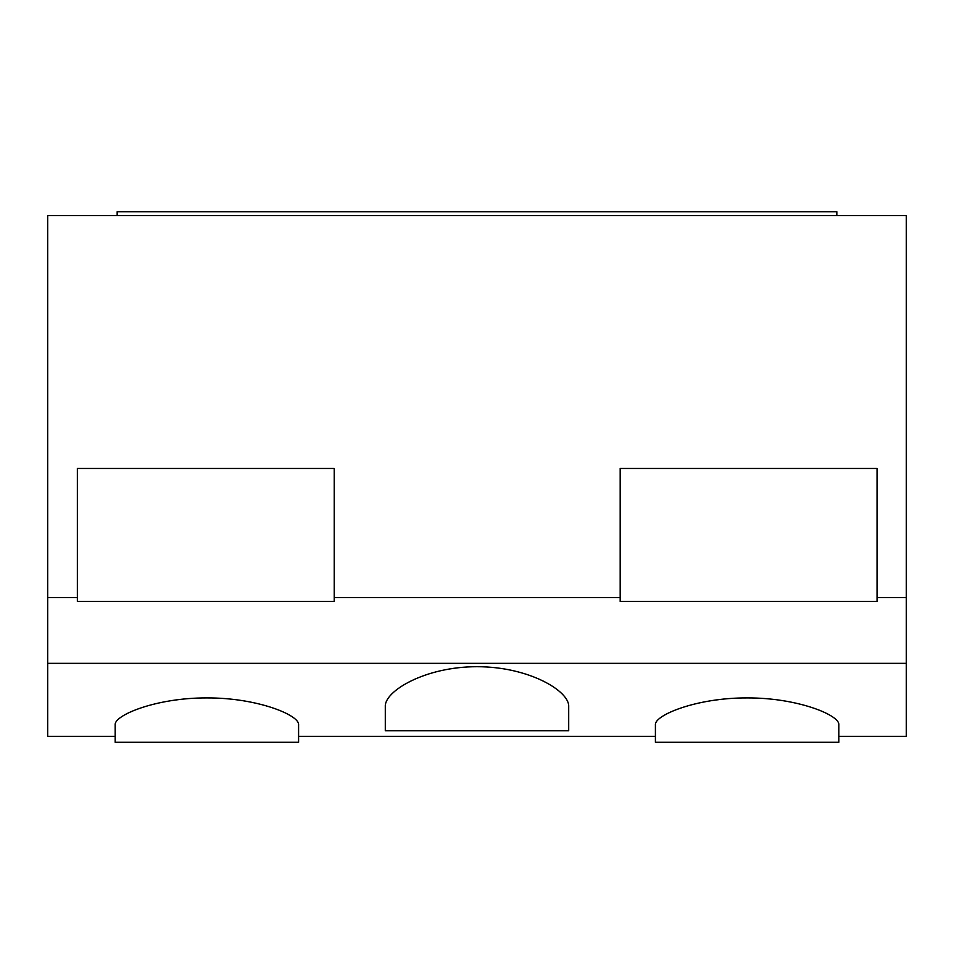 <?xml version="1.0" encoding="UTF-8"?>
<svg xmlns="http://www.w3.org/2000/svg" width="954" height="954" viewBox="0 0 954 954"><rect width="100%" height="100%" fill="white"/><g stroke="black" fill="none" stroke-linecap="round" stroke-linejoin="round"><path stroke-width="1.43" d="M385.297 730.716L568.703 730.716L568.703 706.628C569.633 691.149 529.017 666.703 477.167 666.703C425.21 666.572 384.259 691.173 385.297 706.628L385.297 730.716M298.59 742.295L115.172 742.295L115.172 724.766C114.17 715.154 156.516 697.672 206.875 697.923C257.163 697.648 299.699 715.214 298.59 724.766L298.59 742.295M838.828 742.295L655.41 742.295L655.41 724.766C654.42 715.154 696.754 697.672 747.113 697.923C797.413 697.648 839.949 715.214 838.828 724.766L838.828 742.295M838.828 736.512L906.3 736.512L906.3 663.352L47.7 663.352L47.7 736.369L115.172 736.369M47.7 663.352L47.7 215.556L906.3 215.556L906.3 663.352M298.59 736.369L655.41 736.369M838.828 736.369L906.3 736.369M906.3 597.586L877.048 597.586L877.048 601.449L620.183 601.449L620.183 597.586L334.222 597.586L334.222 601.449L77.357 601.449L77.357 597.586L47.7 597.586M877.048 597.586L877.048 468.45L620.183 468.45L620.183 597.586M334.222 597.586L334.222 468.45L77.357 468.45L77.357 597.586M47.7 736.369L115.172 736.512M298.59 736.512L655.41 736.512M836.837 215.556L836.837 211.705L117.163 211.705L117.163 215.556"/></g></svg>
